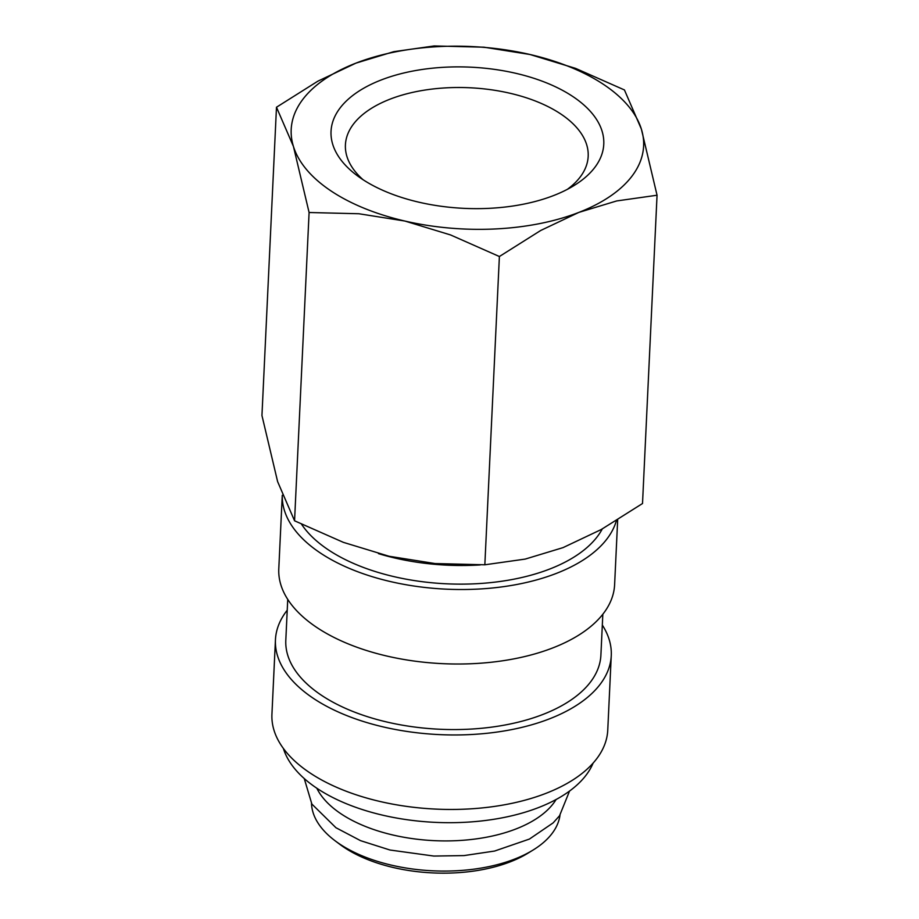 <?xml version="1.0" encoding="UTF-8"?>
<svg xmlns="http://www.w3.org/2000/svg" width="919" height="919" viewBox="0 0 919 919"><rect width="100%" height="100%" fill="white"/><g stroke="black" fill="none" stroke-linecap="round" stroke-linejoin="round"><path stroke-width="1.38" d="M301.57 524.267A157.723 81.642 2.7 0 0 328.129 549.7A157.723 81.642 2.7 0 0 482.98 583.301A157.723 81.642 2.7 0 0 602.278 528.942M378.444 553.629A157.723 81.642 2.7 0 0 480.269 564.921M282.259 495.295L278.79 568.827A168.097 87.006 2.7 0 0 316.584 627.321A168.097 87.006 2.7 0 0 501.142 661.002A168.097 87.006 2.7 0 0 614.616 584.656L617.671 519.878M282.271 495.318A168.097 87.006 2.7 0 0 320.099 552.824A168.097 87.006 2.7 0 0 494.881 587.735A168.097 87.006 2.7 0 0 616.385 520.671M287.739 599.372L285.809 640.256A157.723 81.642 2.7 0 0 321.271 695.143A157.723 81.642 2.7 0 0 494.433 726.745A157.723 81.642 2.7 0 0 600.9 655.121L602.83 614.237M287.233 610.193A168.097 87.006 2.7 0 0 275.447 639.773L271.932 714.258A168.097 87.006 2.7 0 0 309.726 772.753A168.097 87.006 2.7 0 0 494.284 806.445A168.097 87.006 2.7 0 0 607.758 730.1L611.261 655.603A168.097 87.006 2.7 0 0 602.324 625.058M275.447 639.773A168.097 87.006 2.7 0 0 313.241 698.256A168.097 87.006 2.7 0 0 497.799 731.949A168.097 87.006 2.7 0 0 611.261 655.603M283.385 748.457A157.723 81.642 2.7 0 0 316.883 788.261A157.723 81.642 2.7 0 0 476.099 821.494A157.723 81.642 2.7 0 0 593.134 763.057M316.814 788.215A124.513 64.456 2.7 0 0 340.903 813.74A124.513 64.456 2.7 0 0 461.005 840.414A124.513 64.456 2.7 0 0 556.121 799.496M311.484 803.436A124.513 64.456 2.7 0 0 334.998 840.713L339.789 844.32A118.287 61.228 2.7 0 0 344.051 847.341A118.287 61.228 2.7 0 0 527.954 853.188L533.066 850.052A124.513 64.456 2.7 0 0 559.993 815.153M334.998 840.713A124.513 64.456 2.7 0 0 339.49 843.895A124.513 64.456 2.7 0 0 533.066 850.052M309.094 212.507L358.892 213.748L404.877 221.042L450.551 234.942L499.385 256.516L540.717 230.474L578.855 212.404A176.402 91.303 2.7 0 0 641.382 129.119A176.402 91.303 2.7 0 0 603.955 84.697A176.402 91.303 2.7 0 0 529.93 54.485A176.402 91.303 2.7 0 0 355.952 63.124L317.825 81.194L276.481 107.236L293.425 146.408A176.402 91.303 2.7 0 0 330.863 190.842A176.402 91.303 2.7 0 0 404.877 221.042A176.402 91.303 2.7 0 0 578.855 212.404L616.672 200.951L657.051 195.23L641.382 129.119L624.438 89.947L575.604 68.385L529.93 54.485L483.945 47.191L434.159 45.95L393.78 51.671L355.952 63.124A176.402 91.303 2.7 0 0 293.425 146.408L309.094 212.507L294.562 520.797L277.618 481.625L261.949 415.514L276.481 107.236M657.051 195.23L642.519 503.52L601.175 529.562L563.048 547.621L525.22 559.085L484.841 564.794L435.055 563.554L389.07 556.259L343.396 542.359L294.562 520.797M363.062 179.722A121.515 62.894 -177.3 0 1 345.418 144.869A121.515 62.894 -177.3 0 1 427.45 89.683A121.515 62.894 -177.3 0 1 560.866 114.036A121.515 62.894 -177.3 0 1 588.183 156.31A121.515 62.894 -177.3 0 1 567.345 189.348M361.73 178.837A136.517 70.671 -177.3 0 1 356.802 175.345A136.517 70.671 -177.3 0 1 384.314 78.804A136.517 70.671 -177.3 0 1 573.088 96.69A136.517 70.671 -177.3 0 1 573.973 185.592A136.517 70.671 -177.3 0 1 361.73 178.837M484.841 564.794L499.385 256.516M304.246 778.554L311.863 804.056L335.952 827.732L360.57 840.667L389.978 850.018L433.86 856.06L464.003 855.589L494.617 851.04L529.413 839.07L553.158 822.873L559.556 815.739L569.539 791.064"/></g></svg>
